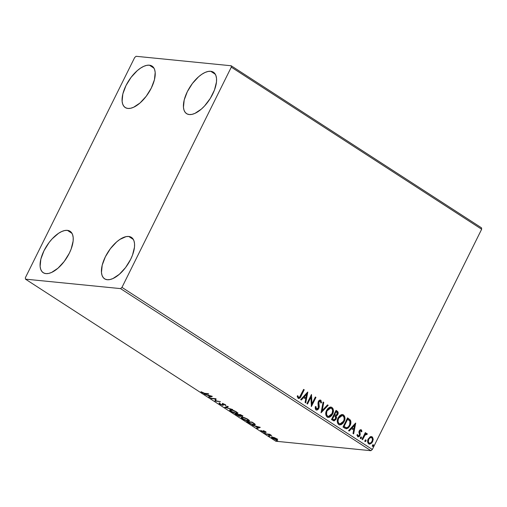 <?xml version="1.0" encoding="UTF-8"?>
<svg xmlns="http://www.w3.org/2000/svg" width="507" height="507" viewBox="0 0 507 507"><rect width="100%" height="100%" fill="white"/><g stroke="black" fill="none" stroke-linecap="round" stroke-linejoin="round"><path stroke-width="0.76" d="M149.381 65.188A24.685 11.636 122.9 0 1 152.062 66.094A24.685 11.636 122.9 0 1 149.933 90.633A24.685 11.636 122.9 0 1 127.91 108.447L125.647 107.782L123.885 106.318L122.688 104.1L122.105 101.223L122.846 93.928L125.99 85.556L131.066 77.375L137.289 70.631L140.54 68.134L143.722 66.354L146.707 65.359L149.381 65.188L151.644 65.847L153.406 67.317L154.603 69.529L155.186 72.412L154.445 79.7L151.295 88.079L146.225 96.254L140.002 103.003L133.569 107.281L130.584 108.276L127.91 108.447A24.685 11.636 122.9 0 1 125.229 107.541A24.685 11.636 122.9 0 1 127.358 82.996A24.685 11.636 122.9 0 1 149.381 65.188L153.989 68.166L149.381 65.188M128.74 236.465A24.685 11.636 122.9 0 1 131.414 237.371A24.685 11.636 122.9 0 1 129.291 261.91A24.685 11.636 122.9 0 1 107.262 279.725L105 279.059L103.238 277.595L102.04 275.377L101.463 272.5L102.199 265.205L105.348 256.834L110.418 248.652L116.648 241.909L119.899 239.412L126.059 236.636L128.74 236.465L130.996 237.124L132.764 238.594L133.956 240.806L134.539 243.69L134.488 247.124L132.504 255.11L130.654 259.356L125.584 267.538L119.354 274.281L112.922 278.558L109.937 279.553L107.262 279.725A24.685 11.636 122.9 0 1 104.581 278.818A24.685 11.636 122.9 0 1 106.711 254.273A24.685 11.636 122.9 0 1 128.74 236.465L133.341 239.443L128.74 236.465M67.387 230.355A24.685 11.636 122.9 0 1 70.067 231.262A24.685 11.636 122.9 0 1 67.944 255.807A24.685 11.636 122.9 0 1 45.915 273.615L43.653 272.956L41.891 271.492L40.693 269.274L40.116 266.39L40.852 259.102L44.001 250.731L49.071 242.549L52.094 238.924L58.552 233.302L61.727 231.522L64.712 230.527L67.387 230.355L69.649 231.021L71.417 232.485L72.609 234.703L73.192 237.587L73.141 241.015L71.157 249L69.307 253.247L64.231 261.428L58.007 268.171L51.575 272.455L48.59 273.45L45.915 273.615A24.685 11.636 122.9 0 1 43.234 272.709A24.685 11.636 122.9 0 1 45.364 248.17A24.685 11.636 122.9 0 1 67.387 230.355L71.994 233.34L67.387 230.355M210.728 71.291A24.685 11.636 122.9 0 1 213.409 72.197A24.685 11.636 122.9 0 1 211.28 96.742A24.685 11.636 122.9 0 1 189.257 114.55L186.994 113.891L185.232 112.421L184.035 110.209L183.452 107.326L184.193 100.037L187.337 91.666L192.413 83.484L198.636 76.734L201.887 74.237L205.069 72.457L208.054 71.462L210.728 71.291L212.991 71.956L214.753 73.42L215.95 75.638L216.533 78.515L216.476 81.95L214.499 89.935L210.31 98.377L204.549 105.988L201.349 109.106L194.916 113.384L191.931 114.379L189.257 114.55A24.685 11.636 122.9 0 1 186.576 113.644A24.685 11.636 122.9 0 1 188.705 89.105A24.685 11.636 122.9 0 1 210.728 71.291L215.336 74.276L210.728 71.291M231.293 67.146L481.65 229.24L372.328 449.468L121.972 287.38L231.293 67.146L231.179 65.764L136.091 56.296L134.672 57.532L25.35 277.76L25.464 279.148L120.552 288.61L370.909 450.704L275.821 441.236L25.464 279.148L120.552 288.61L121.972 287.38L231.293 67.146L231.179 65.764L136.091 56.296L134.672 57.532L25.35 277.76L25.464 279.148L275.821 441.236L370.909 450.704L372.328 449.468L481.65 229.24L481.536 227.852L231.179 65.764L481.536 227.852L481.65 229.24L231.293 67.146M369.983 436.939L367.962 439.556L367.898 442.871L368.703 443.809L369.818 444.113L371.885 442.877L373.19 439.734L372.588 437.256L371.631 436.635L370.516 436.692L368.228 438.942C367.264 440.837 367.423 442.459 368.703 443.809L369.514 444.107L372.601 441.774L373.203 439.018L372.144 436.869L371.339 436.578L369.983 436.939M367.017 433.548L365.129 433.954L365.921 432.997L365.325 432.61L361.998 439.316L362.594 439.702L365.103 435.006L365.877 434.334L366.719 434.6L367.36 434.074L366.612 433.428L365.433 433.986L365.921 432.997L365.325 432.61L361.998 439.316L362.594 439.702L364.951 435.209L367.36 434.074L366.371 433.403M360.883 430.665L359.545 431.165L360.883 430.665L361.295 431.863L361.928 431.514L360.971 429.689L359.945 429.942L359.121 431.115L358.931 432.357L359.482 434.48L359.07 435.564L358.043 435.824L357.574 434.588L356.934 435.24L358.005 436.831L359.736 435.893L360.236 434.404L359.856 431.191L360.737 430.601L361.295 431.863L361.928 431.514L361.561 430.132L360.946 429.784L361.624 431.482L361.25 429.816L360.813 429.657M344.811 428.187L346.515 428.77L348.151 428.066L349.564 426.425L350.711 423.757L350.869 421.456L350.419 420.132L347.561 417.844L343.011 427.021L346.256 428.764L350.001 425.639C351.028 423.814 351.167 421.982 350.419 420.132L347.561 417.844L343.011 427.021L344.811 428.187M331.477 419.555L334.271 420.829L336.147 419.137L336.553 417.534L336.09 416L337.472 415.043L338.188 413.078L337.814 411.684L336.033 410.378L331.477 419.555L333.809 420.848L336.147 419.137L336.09 416L337.789 414.517C338.492 413.066 338.277 411.925 337.13 411.088L336.033 410.378L331.477 419.555M321.039 412.799L328.181 405.296L327.528 404.871L322.186 410.613L323.758 402.431L323.111 402.013L321.039 412.799L328.181 405.296L327.528 404.871L322.186 410.613L323.758 402.431L323.111 402.013L321.039 412.799M307.521 404.041L310.905 397.215L311.393 406.551L315.95 397.38L315.354 396.994L311.957 403.832L311.475 394.478L306.919 403.654L307.521 404.041L310.905 397.215L311.393 406.551L315.95 397.38L315.354 396.994L311.957 403.832L311.475 394.478L306.919 403.654L307.521 404.041M298.129 398.274C299.548 398.565 300.556 397.799 301.145 395.98L304.219 389.782L303.623 389.395L299.529 397.19L298.49 397.254L297.843 395.758L297.191 396.271L298.129 398.274L299.092 398.464L299.979 397.913L304.219 389.782L303.623 389.395L300.594 395.498C300.214 396.74 299.548 397.349 298.591 397.33L297.843 395.758L297.191 396.271L298.401 398.458M307.698 392.038L300.657 399.605L301.31 400.023L303.566 397.596L305.74 399.009L305.081 402.463L305.727 402.888L307.8 392.101L300.657 399.605L301.31 400.023L303.566 397.596L305.74 399.009L305.081 402.463L305.727 402.888L307.698 392.038M320.158 400.036L320.83 400.226C319.784 399.858 318.966 400.277 318.383 401.474L317.997 403.065L318.282 408.027L316.121 408.851L315.627 407.793L315.665 406.532L316.425 408.876L315.969 406.563L315.259 406.715L316 409.846L317.243 409.979L318.345 409.219L319.271 407.032L318.865 402.152L320.171 401.075L320.747 401.747L320.811 403.014L321.558 402.748L320.956 400.321L319.423 400.264L318.219 401.848L318.535 407.001L317.883 408.598L316.425 408.876L315.969 406.563L315.259 406.715L315.31 408.876L316 409.846L316.609 410.068L318.871 408.427L318.998 401.817L320.361 401.164L320.811 403.014L321.558 402.748L320.83 400.226L320.006 400.01M326.578 410.372L325.773 413.04L326.109 415.778L327.554 417.293L329.544 417.267L331.584 415.721L332.934 413.338L333.422 410.556L333.042 408.737L331.755 407.311L329.924 407.153L328.073 408.287L326.578 410.372C325.253 412.971 325.456 415.208 327.192 417.096L328.263 417.476L332.56 414.194C333.917 411.57 333.707 409.307 331.939 407.419L330.919 407.058L326.578 410.372M338.106 417.838L337.307 420.506L337.637 423.244L339.088 424.758L341.072 424.733L343.119 423.187L344.468 420.804L344.95 418.022L344.576 416.203L343.29 414.777L341.452 414.618L339.601 415.753L338.106 417.838C336.781 420.436 336.99 422.673 338.727 424.562L339.798 424.942L344.095 421.659C345.451 419.036 345.242 416.779 343.467 414.884L342.453 414.523L338.106 417.838M355.616 423.06L348.575 430.627L349.228 431.045L351.484 428.624L353.658 430.031L352.999 433.491L353.645 433.91L355.718 423.123L348.575 430.627L349.228 431.045L351.484 428.624L353.658 430.031L352.999 433.491L353.645 433.91L355.616 423.06M360.547 438.53L361.421 438.086L360.94 436.939L361.307 437.002L360.433 437.446L360.369 438.321L360.927 438.574L361.485 437.953L361.409 437.091L360.807 437.021L360.42 438.568M365.534 439.911L365.877 439.962L365.002 440.406L364.945 441.28L365.503 441.534L366.054 440.913L365.984 440.057L365.376 439.981L364.996 441.527M372.987 444.74L373.336 444.791L372.461 445.235L372.398 446.109L372.956 446.363L373.513 445.742L373.437 444.88L372.835 444.81L372.449 446.356M274.217 437.528L271.682 437.028L271.46 437.357L272.291 438.149L275.2 439.525L277.38 439.746L276.708 438.789L274.217 437.528L271.467 437.167L272.417 438.232L276.619 439.848L277.437 439.613L274.217 437.528M265.725 433.859L271.67 435.595L269.648 434.252L265.725 433.859L271.67 435.595L269.648 434.252L265.725 433.859M265.579 431.584L263.272 430.735L263.425 431.59L262.924 431.596L260.718 430.367L263.342 431.951L264.217 431.97L264.033 431.134L266.175 432.268L265.579 431.584L263.418 430.741L263.006 430.804L263.19 431.647L260.718 430.367L261.416 431.108L263.805 432.034L264.217 431.97L264.033 431.134L266.175 432.268L265.579 431.584M248.538 422.73L252.72 424.651L255.313 424.701L252.106 422.103L246.738 421.564L248.538 422.73C250.8 424.093 252.663 424.822 254.121 424.917L255.306 424.72L254.932 424.036L252.106 422.103L246.738 421.564L248.538 422.73M242.124 416.367L242.384 415.848L242.124 416.367C242.961 416.443 242.809 416.101 241.668 415.347L240.572 414.637L235.204 414.099L239.05 416.196L240.464 416.437L240.255 415.784L242.638 416.291L240.572 414.637L235.204 414.099L240.109 416.437L240.255 415.784L242.124 416.367L242.91 415.746M224.766 407.343L232.719 409.548L226.109 407.501L228.296 406.69L227.649 406.265L224.766 407.343L232.719 409.548L226.109 407.501L228.296 406.69L227.649 406.265L224.766 407.343M211.242 398.591L215.241 398.984L215.12 401.1L220.488 401.633L215.887 400.847L216.014 398.736L210.646 398.204L211.242 398.591L211.4 398.274L211.242 398.591L215.241 398.984L215.12 401.1L220.488 401.633L215.887 400.847L216.014 398.736L210.646 398.204L211.242 398.591M204.594 393.299L202.876 392.887L200.987 391.683L203.789 393.457L208.757 394.04L204.594 393.299L200.987 391.683L201.837 392.57L205.132 393.679L208.757 394.04L208.162 393.654L204.594 393.299M212.237 396.29L204.384 394.148L207.553 395.257L209.727 396.664L208.808 397.006L209.454 397.431L212.338 396.354L204.384 394.148L207.553 395.257L209.727 396.664L208.808 397.006L209.454 397.431L212.237 396.29M225.983 405.613L225.393 404.732L222.757 403.711L222.243 403.826L222.801 404.364L222.668 403.813L222.541 404.89L222.801 404.364L222.212 404.966L220.215 404.168L219.138 403.135L219.708 404.142L222.915 405.359L223.372 405.194L223.067 404.149L223.657 404.149L225.983 405.613L225.634 404.897L223.917 404.009L222.3 403.762L222.56 404.839L222.123 404.954L218.999 403.268L219.708 404.142L222.801 405.347L223.372 404.098L226.008 405.562M230.704 409.732L229.69 409.846L229.855 410.562L232.491 412.267L236.173 413.522L237.834 413.313L236.319 411.804L232.111 410.005L229.614 409.935L230.9 411.386C233.271 412.73 235.204 413.465 236.699 413.598L237.808 413.395L236.496 411.918C234.126 410.588 232.193 409.852 230.704 409.732M242.238 417.198L241.224 417.312L241.383 418.028L244.025 419.739L247.708 420.987L249.368 420.778L247.663 419.162L243.645 417.47L241.148 417.4L242.435 418.858C244.799 420.195 246.732 420.93 248.227 421.064L249.343 420.861L248.031 419.384C245.654 418.053 243.728 417.318 242.238 417.198M260.154 427.312L252.302 425.17L255.471 426.279L257.645 427.686L256.726 428.035L257.372 428.453L260.256 427.376L252.302 425.17L255.471 426.279L257.645 427.686L256.726 428.035L257.372 428.453L260.154 427.312M264.21 432.674L265.376 433.27L264.261 432.953M268.786 435.633L269.952 436.229L268.837 435.912M276.245 440.463L277.411 441.058L276.29 440.741M205.291 393.362L205.132 393.679L205.291 393.362M211.736 396.151L209.714 396.905L209.454 397.431L209.486 396.753L211.736 396.151M210.994 396.195L210.025 396.556L208.358 395.473L211.096 395.98L210.025 396.556L208.358 395.473L210.994 396.195M215.919 400.625L215.38 400.574L215.12 401.1L215.247 400.486L214.987 401.012L215.469 398.679L215.247 400.486L215.919 400.625M219.138 403.135L219.252 402.754M220.051 403.059L219.899 403.471M222.408 404.333L222.541 404.89M222.611 403.692L222.503 403.299M225.463 404.719L225.184 405.277M225.216 405.22L225.438 404.763M223.042 404.263L223.372 404.098M223.302 403.737L223.505 404.161M223.308 404.833L222.801 405.347L223.245 404.687M222.801 405.347L223.061 404.827L222.611 404.751M222.459 404.713L223.454 404.808M222.668 403.813L222.82 404.313M227.877 406.418L226.109 407.501L227.877 406.418M226.261 407.191L225.628 407.02L226.261 407.191M237.777 413.059L236.978 413.072M236.934 413.116L236.699 413.598L236.934 413.116M230.406 410.321L229.905 409.745M229.899 409.726L230.539 410.429M236.959 413.072L237.992 412.958M235.97 411.88L236.997 413.04L236.104 413.211L231.433 411.431L230.425 410.277L231.439 409.846L236.078 411.665L237.016 412.99L235.197 413.047L232.041 411.798L230.406 410.34L232.206 410.277L235.97 411.88M236.997 413.04L237.27 412.483M230.698 409.732L230.425 410.277M241.585 415.67L241.921 415.765M240.4 415.917L240.109 416.437L240.255 415.784M240.109 416.437L240.369 415.917L239.925 415.841M239.716 415.791L240.47 415.924M240.616 414.967L241.351 415.138L241.516 415.981L238.898 414.796L240.73 414.739L241.839 415.873L241.516 415.981L238.898 414.796L240.616 414.967M242.099 415.404L241.516 415.981M238.347 414.739L238.879 414.466L238.645 414.935L239.665 415.277L239.513 416.057L236.351 414.542L238.499 414.428L239.513 416.057L236.351 414.542L238.347 414.739M249.311 420.525L248.512 420.537M248.468 420.582L248.227 421.064L248.468 420.582M241.934 417.806L242.973 417.312L246.89 418.985L248.544 420.455L246.732 420.512L243.575 419.264L241.953 417.743L242.834 417.584L247.612 419.131L248.531 420.506L247.631 420.677L242.961 418.896L241.44 417.217M241.427 417.198L242.073 417.895M248.487 420.537L249.526 420.43M248.531 420.506L248.804 419.948M242.226 417.198L241.953 417.743M254.381 424.391L253.525 424.53L250.255 423.472L247.885 422.008L252.264 422.204L254.241 423.51L254.463 424.378L254.723 423.858M254.337 424.486L254.121 424.917L254.337 424.486M259.654 427.179L257.632 427.927L257.372 428.453L257.404 427.781L259.654 427.179M258.912 427.217L257.943 427.578L256.276 426.501L259.014 427.002L257.943 427.578L256.276 426.501L258.912 427.217M265.674 431.641L265.491 432.008L265.674 431.641M263.982 430.861L263.817 431.191L263.982 430.861M264.274 431.013L264.477 431.444M264.039 431.565L263.805 432.034L264.039 431.565M263.982 431.501L263.513 431.4M263.684 431.07L263.425 431.59L263.45 430.697L263.684 431.07M263.425 430.747L263.19 431.223L263.425 430.747M263.317 431.343L264.065 431.514M269.255 434.214L269.078 434.575L269.255 434.214M277.697 439.087L276.619 439.848L276.664 439.296M272.265 437.421L271.822 437.009M271.904 437.104L272.436 437.547M276.505 439.271L277.475 439.309M275.992 438.587C276.873 439.271 276.879 439.563 276.023 439.461L272.899 438.276C271.999 437.592 271.98 437.3 272.842 437.402L276.087 438.397L276.588 439.404L274.439 439.043L272.563 438.042L272.411 437.408L275.992 438.587M276.904 438.821L276.023 439.461M272.481 436.996L272.221 437.522L272.842 437.402M239.532 415.544L239.862 415.962L239.513 416.057M252.15 422.432L254.343 424.017L254.406 424.448L253.525 424.53L250.68 423.681L247.885 422.008L252.15 422.432M298.534 398.464L299.675 397.881L300.835 395.948L298.553 398.464M298.617 397.399L297.539 395.726L297.958 396.911L298.718 397.393M307.445 392.304L305.448 402.704L307.445 392.304M303.256 397.564L301.101 399.89L303.256 397.564M306.342 394.25L303.978 396.791L305.645 397.868L303.978 396.791L306.646 394.281L305.955 397.9L304.289 396.823L306.342 394.25M311.304 394.82L311.957 403.832L311.304 394.82M315.291 397.12L315.95 397.38L311.247 406.196L315.646 397.349L315.291 397.12M310.601 397.184L307.274 403.883L310.601 397.184M320.83 400.226L321.558 402.748L320.817 402.875L321.254 402.723L321.191 401.303M319.885 401.05L320.361 401.164M320.05 401.132L318.694 401.791L318.871 408.427L316.457 410.043M316.089 409.998L317.338 409.77L318.751 407.951L318.973 406.031L318.472 402.476L319.663 401.012M321.191 401.31L320.139 400.029M323.079 402.159L323.758 402.431L321.882 410.581L323.453 402.4L323.079 402.159M327.433 404.979L328.181 405.296L321.083 412.559L327.871 405.264L327.433 404.979M330.767 407.045L331.629 407.387C333.403 409.282 333.612 411.538 332.256 414.162L328.111 417.457M333.048 411.697L332.738 408.705L331.8 407.508L330.558 407.02M327.636 417.388L329.246 417.236M329.981 416.855L331.806 414.96L332.909 412.406M328.244 416.399L327.332 416.108L326.578 414.377L326.869 410.727L329.335 408.376L331.204 408.217L331.996 408.832L332.611 410.366L332.123 413.465L328.504 416.443L327.642 416.139C326.267 414.618 326.109 412.825 327.173 410.759L330.691 408.091L331.496 408.376C332.884 409.909 333.042 411.722 331.965 413.801L330.139 415.987L328.891 416.443L327.199 416.013L326.267 414.346L326.35 412.115L327.433 409.776L329.03 408.35L330.583 408.091M330.539 408.084L326.869 410.727C325.805 412.793 325.957 414.587 327.332 416.108L328.346 416.418M333.6 420.829L335.583 419.568L336.249 417.508L335.786 415.968L336.775 415.461L337.675 414.029L337.744 412.064L335.97 410.505L336.819 411.057C337.966 411.893 338.188 413.034 337.478 414.492L335.786 415.968L336.147 419.137L333.663 420.829M336.128 416.691L335.976 416.317M337.675 414.029L337.814 413.547M337.744 412.064L337.51 411.652M333.866 419.79L332.231 418.972L333.929 415.556L335.431 416.507L335.552 418.75L334.088 419.815L332.915 419.409L333.948 419.79M335.596 415.163L334.981 414.979M334.696 414.815L334.392 414.618L334.696 414.815L334.392 414.618L336.16 411.709L336.781 412.109L337.18 414.149L335.824 415.195L334.696 414.815L335.666 415.163M334.702 414.65L335.856 411.678L334.392 414.618L336.16 411.709L337.098 412.362L337.389 413.592L336.705 414.815L335.907 415.195L334.702 414.65M333.219 419.441L332.231 418.972L333.219 419.441L332.541 418.997L334.233 415.588L332.231 418.972L334.233 415.588L335.59 416.741L335.761 418.193L334.512 419.764L333.219 419.441M342.301 414.517L343.163 414.853C344.931 416.748 345.14 419.004 343.79 421.628L339.646 424.923M344.583 419.162L344.272 416.171L343.334 414.973L342.092 414.492M339.17 424.853L340.774 424.701M341.515 424.321L343.34 422.426L344.443 419.872M339.791 423.884L338.733 423.478L338.004 422.515L337.884 419.581L339.671 416.437L342.117 415.563M342.073 415.55L338.397 418.193C337.332 420.259 337.491 422.058 338.866 423.573L339.17 423.605C337.795 422.084 337.643 420.29 338.708 418.224L342.225 415.563L343.03 415.841C344.411 417.381 344.57 419.188 343.499 421.266L340.039 423.909L338.866 423.573L339.88 423.89M345.983 428.732L347.504 428.282L348.753 427.116L350.565 422.876L350.115 420.1L347.504 417.971L350.115 420.1C350.857 421.951 350.717 423.782 349.697 425.607L346.104 428.745M346.357 427.654L343.765 426.438L347.384 419.143L343.765 426.438L347.384 419.143L349.672 420.797C350.337 422.274 350.248 423.757 349.405 425.253C348.772 426.736 347.777 427.547 346.427 427.68L344.405 426.85L346.116 427.648M344.716 426.881L343.765 426.438L344.716 426.881L344.076 426.469L347.694 419.175L349.931 421.292L349.646 424.72L348.613 426.514L347.358 427.521L346.199 427.635L344.716 426.881M355.363 423.332L353.366 433.726L355.363 423.332M351.174 428.592L349.019 430.912L351.174 428.592M354.26 425.272L351.896 427.813L353.563 428.897L351.896 427.813L354.564 425.303L353.873 428.928L352.207 427.845L354.26 425.272M361.624 431.482L361.282 431.672L361.624 431.482M359.697 431.894L359.951 432.972L359.697 431.894M360.236 434.404L359.64 432.94L360.236 434.404L359.609 435.532L360.236 434.404M357.264 434.556L358.043 435.824L357.574 434.588L356.922 434.987L358.17 436.863M357.701 436.685C358.652 437.021 359.387 436.647 359.919 435.564L358.024 436.831L358.956 436.419L359.736 435.26L359.4 431.679L360.281 430.563M361.25 429.816L359.241 430.842L358.918 431.996L359.482 434.48L359.305 435.215L358.164 435.881M358.278 435.855L357.612 435.69L357.277 434.733M357.695 436.8L358.024 436.831M361.307 437.002L360.813 436.907M360.49 438.568L361.117 438.061L360.243 438.504M366.713 433.517L367.36 434.074L366.612 434.41L367.049 434.043L366.713 433.517M366.136 434.246L366.51 434.309M366.206 434.277L364.641 435.177L362.353 439.544L363.405 437.421M363.69 436.85L364.964 434.784L366.022 434.207M365.877 439.962L365.693 441.02L365.877 439.962L365.389 439.867M365.122 441.496L365.693 441.02L364.812 441.464M365.065 441.527L365.794 440.735L365.515 439.905M371.187 436.571L372.144 436.869L373.203 439.018L372.601 441.774L369.369 444.088M368.931 444.024L371.13 443.302L372.778 440.412L372.613 437.737L371.84 436.838L370.763 436.546M369.641 443.156L368.462 442.649L368.069 440.748L369.045 438.466L370.579 437.478M371.035 437.497L371.739 437.693C372.645 438.751 372.734 439.987 371.999 441.394C371.327 442.833 370.357 443.365 369.109 442.985L369.521 443.162L369.109 442.985C368.183 441.952 368.088 440.735 368.817 439.335L368.513 439.303C367.784 440.703 367.879 441.92 368.798 442.953L368.342 441.286L368.817 439.335C369.502 437.89 370.471 437.345 371.739 437.693L372.436 438.916L372.106 441.166L370.782 442.865L369.514 443.162M371.428 437.661C370.167 437.313 369.191 437.864 368.513 439.303L370.249 437.737L371.739 437.693M373.336 444.791L373.146 445.849L373.336 444.791L372.841 444.696M372.575 446.318L373.45 445.875L372.271 446.287M372.518 446.356L373.247 445.564L372.968 444.728M305.955 397.9L304.289 396.823L306.646 394.281L305.955 397.9M343.499 421.266L342.713 422.508L340.704 423.865L339.316 423.694L338.315 422.546L338.03 421.102L338.41 418.902L339.494 416.988L340.869 415.841L342.732 415.689L343.885 416.919L344.158 419.124L343.499 421.266M353.873 428.928L352.207 427.845L354.564 425.303L353.873 428.928M121.972 287.38L372.328 449.468L370.909 450.704L120.552 288.61L121.972 287.38M223.055 404.168L223.314 403.642M240.629 416.342L240.888 415.816M239.855 415.987L240.115 415.461M265.376 433.289L265.636 432.763M264.046 432.705L264.305 432.186M269.946 436.248L270.206 435.722M268.621 435.665L268.881 435.145M271.467 437.167L271.727 436.641M277.405 441.077L277.665 440.551M276.074 440.494L276.334 439.968"/></g></svg>
